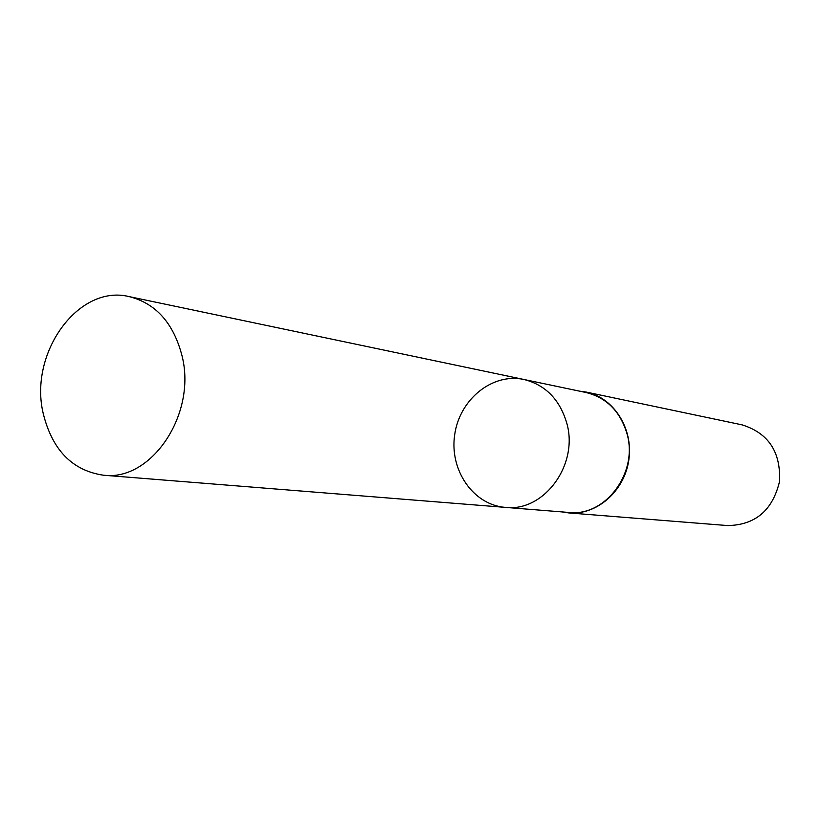 <?xml version="1.0" encoding="UTF-8"?>
<svg xmlns="http://www.w3.org/2000/svg" width="821" height="821" viewBox="0 0 821 821"><rect width="100%" height="100%" fill="white"/><g stroke="black" fill="none" stroke-linecap="round" stroke-linejoin="round"><path stroke-width="1.23" d="M523.88 379.466L586.02 392.51C606.452 397.61 620.071 411.198 626.864 433.262C638.738 472.383 605.436 516.984 568.696 512.448L505.418 507.388C543.943 512.181 579.062 464.512 566.675 422.794C559.573 399.273 545.308 384.833 523.88 379.466C492.364 372.631 459.493 399.427 454.69 434.771C449.303 470.033 473.245 505.028 505.418 507.388C543.943 512.181 579.062 464.512 566.675 422.794C559.573 399.273 545.308 384.833 523.88 379.466L129.225 296.627C155.939 303.411 173.549 323.176 182.057 355.914C196.866 414.123 151.372 481.588 103.446 475.215C72.269 470.577 52.185 449.949 43.185 413.343C28.725 353.092 78.364 283.902 129.225 296.627M579.349 391.114L586.143 392.058C613.677 397.59 633.525 428.603 628.835 459.914C624.473 491.266 596.672 515.403 568.696 512.92L561.913 511.904M586.143 392.058L742.235 424.898C768.559 433.221 780.976 452.145 779.488 481.66C772.561 510.385 755.299 525.03 727.704 525.573L568.696 512.92M505.418 507.388L103.446 475.215"/></g></svg>
